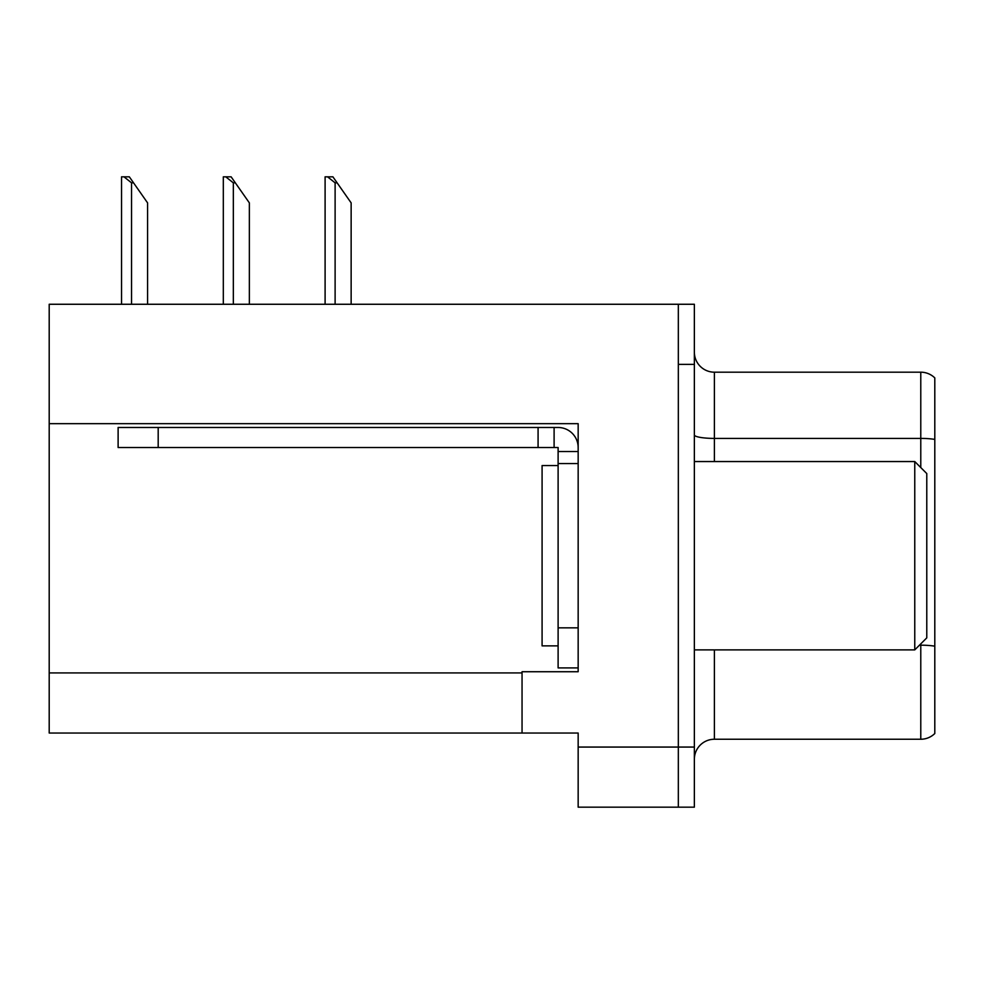 <?xml version="1.0" encoding="UTF-8"?>
<svg xmlns="http://www.w3.org/2000/svg" width="984" height="984" viewBox="0 0 984 984"><rect width="100%" height="100%" fill="white"/><g stroke="black" fill="none" stroke-linecap="round" stroke-linejoin="round"><path stroke-width="1.48" d="M578.162 423.673L578.162 671.728L522.049 671.728L522.049 733.031L578.162 733.031L578.162 807.175L678.333 807.175L678.333 747.065L678.333 807.175L694.36 807.175L694.36 747.065L678.333 747.065L678.333 304.265L49.2 304.265L49.2 423.673L578.162 423.673M49.2 423.673L49.2 733.031L522.049 733.031M934.8 647.964L934.8 723.215M694.36 759.279A20.037 20.037 0 0 1 714.396 739.242L920.778 739.242L920.778 643.88M678.333 304.265L694.36 304.265L694.36 364.375L678.333 364.375L678.333 747.065L578.162 747.065M934.8 377.905A20.037 20.037 0 0 0 920.778 372.186A20.037 20.037 0 0 1 934.8 377.905L934.8 733.523A20.037 20.037 0 0 1 920.778 739.242M694.36 364.375L694.36 747.065M934.8 388.213L934.8 439.405A20.037 3.481 180 0 0 920.778 438.409L920.778 372.186L714.396 372.186A20.037 20.037 0 0 1 694.36 352.149A20.037 20.037 0 0 0 714.396 372.186L714.396 461.545M934.8 441.189L934.8 646.181A20.037 3.481 180 0 0 920.778 645.184L919.462 645.184M558.112 465.555L542.086 465.555L542.086 645.873L558.112 645.873M914.763 649.883L926.78 637.866L926.78 473.562L914.763 461.545L914.763 649.883L694.36 649.883M694.36 461.545L914.763 461.545M158.19 447.523L158.19 427.487L118.117 427.487L118.117 447.523L558.112 447.523L558.112 451.533L578.162 451.533M158.19 427.487L558.112 427.487A20.037 20.037 0 0 1 578.149 447.536M558.112 667.915L578.162 667.915L558.112 667.915L558.112 451.533M554.103 447.523L554.103 427.487M578.162 463.55L558.112 463.55M538.076 447.523L538.076 427.487M337.118 182.84L335.113 182.84L327.537 176.825L332.912 176.825L351.14 202.876L351.14 304.265M325.101 304.265L325.101 176.825L327.537 176.825M235.336 182.84L233.331 182.84L225.754 176.825L231.129 176.825L249.358 202.876L249.358 304.265M223.319 304.265L223.319 176.825L225.754 176.825M133.553 182.84L131.548 182.84L123.972 176.825L129.334 176.825L147.575 202.876L147.575 304.265M121.536 304.265L121.536 176.825L123.972 176.825M49.2 672.933L522.049 672.933M714.396 649.883L714.396 739.242M920.778 467.56L920.778 438.409L714.396 438.409A20.037 3.481 0 0 1 694.36 434.928M578.162 627.841L558.112 627.841M335.113 304.265L335.113 182.84M233.331 304.265L233.331 182.84M131.548 304.265L131.548 182.84"/></g></svg>
